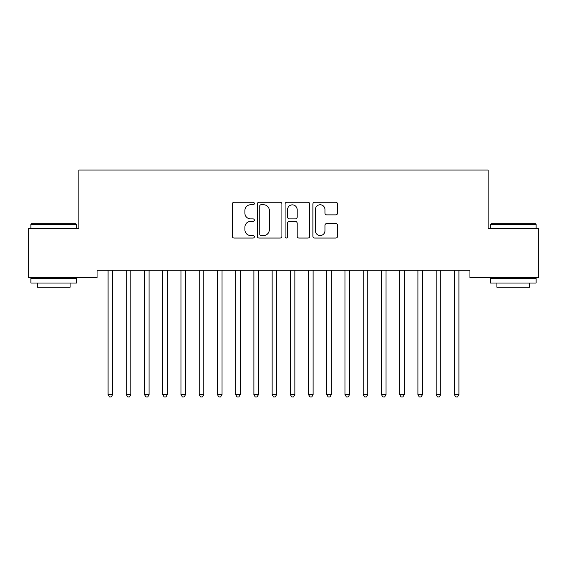 <?xml version="1.0" encoding="UTF-8"?>
<svg xmlns="http://www.w3.org/2000/svg" width="567" height="567" viewBox="0 0 567 567"><rect width="100%" height="100%" fill="white"/><g stroke="black" fill="none" stroke-linecap="round" stroke-linejoin="round"><path stroke-width="0.85" d="M254.342 203.51A1.254 1.254 0 0 0 253.088 202.263L234.079 202.263A1.786 1.786 0 0 0 232.293 204.049L232.293 236.248A1.786 1.786 0 0 0 234.079 238.041L253.088 238.041A1.254 1.254 0 0 0 254.342 236.786A1.254 1.254 0 0 0 253.088 235.532L250.628 235.532A5.727 5.727 0 0 1 244.901 229.812L244.901 227.126A5.727 5.727 0 0 1 250.628 221.399L253.088 221.399A1.254 1.254 0 0 0 254.342 220.152A1.254 1.254 0 0 0 253.088 218.897L250.628 218.897A5.727 5.727 0 0 1 244.901 213.171L244.901 210.492A5.727 5.727 0 0 1 250.628 204.765L253.088 204.765A1.254 1.254 0 0 0 254.342 203.51M335.777 214.872A1.786 1.786 0 0 0 337.571 213.086L337.571 204.049A1.786 1.786 0 0 0 335.777 202.263L314.671 202.263A1.786 1.786 0 0 0 312.885 204.049L312.885 236.248A1.786 1.786 0 0 0 314.671 238.041L335.777 238.041A1.786 1.786 0 0 0 337.571 236.248L337.571 225.34A1.786 1.786 0 0 0 335.777 223.547L326.748 223.547A1.786 1.786 0 0 0 324.955 225.34L324.955 230.748A4.784 4.784 0 0 1 320.171 235.532A4.784 4.784 0 0 1 315.387 230.748L315.387 209.549A4.784 4.784 0 0 1 320.171 204.765A4.784 4.784 0 0 1 324.955 209.549L324.955 213.086A1.786 1.786 0 0 0 326.748 214.872L335.777 214.872M469.944 270.268L97.056 270.268L97.056 277.561L28.35 277.561L28.35 228.352L78.834 228.352L78.834 170.029L488.166 170.029L488.166 228.352L538.65 228.352L538.65 277.561L469.944 277.561L469.944 270.268M281.934 204.049A1.786 1.786 0 0 0 280.148 202.263L259.034 202.263A1.786 1.786 0 0 0 257.248 204.049L257.248 236.248A1.786 1.786 0 0 0 259.034 238.041L280.148 238.041A1.786 1.786 0 0 0 281.934 236.248L281.934 204.049M286.852 202.263L307.966 202.263A1.786 1.786 0 0 1 309.752 204.049L309.752 236.248A1.786 1.786 0 0 1 307.966 238.041L298.929 238.041A1.786 1.786 0 0 1 297.143 236.248L297.143 223.192A1.786 1.786 0 0 0 295.35 221.399L289.361 221.399A1.786 1.786 0 0 0 287.568 223.192L287.568 236.786A1.254 1.254 0 0 1 286.321 238.041A1.254 1.254 0 0 1 285.066 236.786L285.066 204.049A1.786 1.786 0 0 1 286.852 202.263M261.004 204.765A1.254 1.254 0 0 0 259.75 206.019L259.75 234.284A1.254 1.254 0 0 0 261.004 235.532L263.598 235.532A5.727 5.727 0 0 0 269.325 229.812L269.325 210.492A5.727 5.727 0 0 0 263.598 204.765L261.004 204.765M297.143 209.641A4.784 4.784 0 0 0 292.352 204.857A4.784 4.784 0 0 0 287.568 209.641L287.568 217.111A1.786 1.786 0 0 0 289.361 218.897L295.35 218.897A1.786 1.786 0 0 0 297.143 217.111L297.143 209.641M107.843 270.268L107.95 270.537A1.821 1.821 0 0 1 108.084 271.217L108.084 394.597L112.642 394.597L112.642 271.217A1.821 1.821 0 0 1 112.769 270.537L112.883 270.268M112.642 394.597L111.274 396.971L109.452 396.971L108.084 394.597M126.072 270.268L126.179 270.537A1.821 1.821 0 0 1 126.306 271.217L126.306 394.597L130.864 394.597L130.864 271.217A1.821 1.821 0 0 1 130.998 270.537L131.105 270.268M130.864 394.597L129.496 396.971L127.674 396.971L126.306 394.597M144.294 270.268L144.401 270.537A1.821 1.821 0 0 1 144.535 271.217L144.535 394.597L149.093 394.597L149.093 271.217A1.821 1.821 0 0 1 149.22 270.537L149.327 270.268M149.093 394.597L147.725 396.971L145.903 396.971L144.535 394.597M30.902 224.341L31.447 223.795L75.914 223.795L76.467 224.341L30.902 224.341L30.902 228.352M76.467 283.025L30.902 283.025L30.902 278.468L76.467 278.468L76.467 283.025M70.088 283.025L70.088 287.221L37.28 287.221L37.28 283.025M490.533 224.341L491.086 223.795L535.553 223.795L536.098 224.341L490.533 224.341L490.533 228.352M536.098 283.025L490.533 283.025L490.533 278.468L536.098 278.468L536.098 283.025M529.72 283.025L529.72 287.221L496.912 287.221L496.912 283.025M162.523 270.268L162.63 270.537A1.821 1.821 0 0 1 162.757 271.217L162.757 394.597L167.315 394.597L167.315 271.217A1.821 1.821 0 0 1 167.449 270.537L167.556 270.268M167.315 394.597L165.947 396.971L164.125 396.971L162.757 394.597M180.745 270.268L180.852 270.537A1.821 1.821 0 0 1 180.986 271.217L180.986 394.597L185.544 394.597L185.544 271.217A1.821 1.821 0 0 1 185.671 270.537L185.778 270.268M185.544 394.597L184.176 396.971L182.354 396.971L180.986 394.597M198.967 270.268L199.081 270.537A1.821 1.821 0 0 1 199.208 271.217L199.208 394.597L203.766 394.597L203.766 271.217A1.821 1.821 0 0 1 203.9 270.537L204.007 270.268M203.766 394.597L202.398 396.971L200.576 396.971L199.208 394.597M217.196 270.268L217.303 270.537A1.821 1.821 0 0 1 217.437 271.217L217.437 394.597L221.988 394.597L221.988 271.217A1.821 1.821 0 0 1 222.122 270.537L222.229 270.268M221.988 394.597L220.627 396.971L218.798 396.971L217.437 394.597M235.418 270.268L235.525 270.537A1.821 1.821 0 0 1 235.659 271.217L235.659 394.597L240.217 394.597L240.217 271.217A1.821 1.821 0 0 1 240.344 270.537L240.458 270.268M240.217 394.597L238.849 396.971L237.027 396.971L235.659 394.597M253.647 270.268L253.754 270.537A1.821 1.821 0 0 1 253.881 271.217L253.881 394.597L258.439 394.597L258.439 271.217A1.821 1.821 0 0 1 258.573 270.537L258.68 270.268M258.439 394.597L257.071 396.971L255.249 396.971L253.881 394.597M271.869 270.268L271.976 270.537A1.821 1.821 0 0 1 272.11 271.217L272.11 394.597L276.668 394.597L276.668 271.217A1.821 1.821 0 0 1 276.795 270.537L276.902 270.268M276.668 394.597L275.3 396.971L273.478 396.971L272.11 394.597M290.098 270.268L290.205 270.537A1.821 1.821 0 0 1 290.332 271.217L290.332 394.597L294.89 394.597L294.89 271.217A1.821 1.821 0 0 1 295.024 270.537L295.131 270.268M294.89 394.597L293.522 396.971L291.7 396.971L290.332 394.597M308.32 270.268L308.427 270.537A1.821 1.821 0 0 1 308.561 271.217L308.561 394.597L313.119 394.597L313.119 271.217A1.821 1.821 0 0 1 313.246 270.537L313.353 270.268M313.119 394.597L311.751 396.971L309.929 396.971L308.561 394.597M326.542 270.268L326.656 270.537A1.821 1.821 0 0 1 326.783 271.217L326.783 394.597L331.341 394.597L331.341 271.217A1.821 1.821 0 0 1 331.475 270.537L331.582 270.268M331.341 394.597L329.973 396.971L328.151 396.971L326.783 394.597M344.771 270.268L344.878 270.537A1.821 1.821 0 0 1 345.012 271.217L345.012 394.597L349.563 394.597L349.563 271.217A1.821 1.821 0 0 1 349.697 270.537L349.804 270.268M349.563 394.597L348.202 396.971L346.373 396.971L345.012 394.597M362.993 270.268L363.1 270.537A1.821 1.821 0 0 1 363.234 271.217L363.234 394.597L367.792 394.597L367.792 271.217A1.821 1.821 0 0 1 367.919 270.537L368.033 270.268M367.792 394.597L366.424 396.971L364.602 396.971L363.234 394.597M381.222 270.268L381.329 270.537A1.821 1.821 0 0 1 381.456 271.217L381.456 394.597L386.014 394.597L386.014 271.217A1.821 1.821 0 0 1 386.148 270.537L386.255 270.268M386.014 394.597L384.646 396.971L382.824 396.971L381.456 394.597M399.444 270.268L399.551 270.537A1.821 1.821 0 0 1 399.685 271.217L399.685 394.597L404.243 394.597L404.243 271.217A1.821 1.821 0 0 1 404.37 270.537L404.477 270.268M404.243 394.597L402.875 396.971L401.053 396.971L399.685 394.597M417.673 270.268L417.78 270.537A1.821 1.821 0 0 1 417.907 271.217L417.907 394.597L422.465 394.597L422.465 271.217A1.821 1.821 0 0 1 422.599 270.537L422.706 270.268M422.465 394.597L421.097 396.971L419.275 396.971L417.907 394.597M435.895 270.268L436.002 270.537A1.821 1.821 0 0 1 436.136 271.217L436.136 394.597L440.694 394.597L440.694 271.217A1.821 1.821 0 0 1 440.821 270.537L440.928 270.268M440.694 394.597L439.326 396.971L437.504 396.971L436.136 394.597M454.117 270.268L454.231 270.537A1.821 1.821 0 0 1 454.358 271.217L454.358 394.597L458.916 394.597L458.916 271.217A1.821 1.821 0 0 1 459.05 270.537L459.157 270.268M458.916 394.597L457.548 396.971L455.726 396.971L454.358 394.597M76.467 228.352L76.467 224.341M66.077 278.468L66.077 277.561M41.292 278.468L41.292 277.561M536.098 228.352L536.098 224.341M525.708 278.468L525.708 277.561M500.923 278.468L500.923 277.561"/></g></svg>
